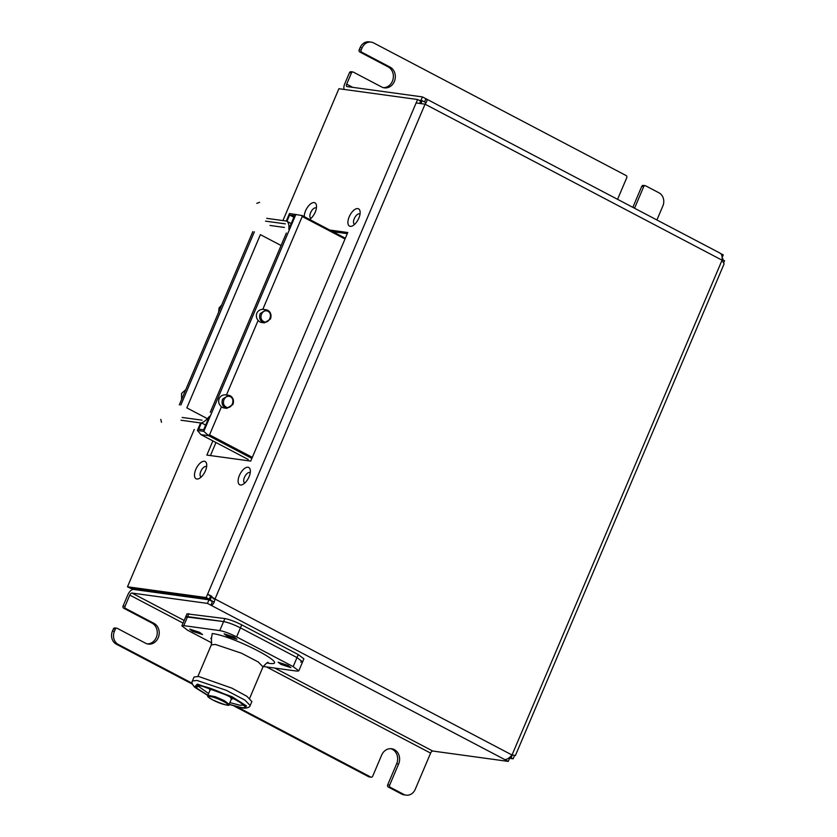 <?xml version="1.0" encoding="UTF-8"?>
<svg xmlns="http://www.w3.org/2000/svg" width="837" height="837" viewBox="0 0 837 837"><rect width="100%" height="100%" fill="white"/><g stroke="black" fill="none" stroke-linecap="round" stroke-linejoin="round"><path stroke-width="1.26" d="M304.27 216.657A9.751 4.656 117.7 0 1 307.608 207.116A9.751 4.656 117.7 0 1 314.157 202.596A9.751 4.656 117.7 0 1 316.438 205.4A9.751 4.656 117.7 0 1 309.596 219.461M316.396 208.12A5.786 2.762 -62.3 0 0 315.716 207.827A5.786 2.762 -62.3 0 0 310.694 212.504A5.786 2.762 -62.3 0 0 311.04 218.311M357.786 208.591A9.751 4.656 117.7 0 1 360.067 211.384A9.751 4.656 117.7 0 1 352.45 225.885A9.751 4.656 117.7 0 1 350.264 226.335A9.751 4.656 117.7 0 1 349.196 216.793A9.751 4.656 117.7 0 1 357.786 208.591M360.025 214.105A5.786 2.762 -62.3 0 0 359.345 213.812A5.786 2.762 -62.3 0 0 354.333 218.488A5.786 2.762 -62.3 0 0 354.668 224.295M247.993 467.245A9.751 4.656 117.7 0 1 250.273 470.038A9.751 4.656 117.7 0 1 242.657 484.539A9.751 4.656 117.7 0 1 240.46 484.989A9.751 4.656 117.7 0 1 239.403 475.458A9.751 4.656 117.7 0 1 247.993 467.245M250.232 472.769A5.786 2.762 -62.3 0 0 249.552 472.476A5.786 2.762 -62.3 0 0 244.54 477.153A5.786 2.762 -62.3 0 0 244.875 482.959M204.364 461.26A9.751 4.656 117.7 0 1 206.645 464.054A9.751 4.656 117.7 0 1 199.028 478.555A9.751 4.656 117.7 0 1 196.831 479.005A9.751 4.656 117.7 0 1 195.774 469.473A9.751 4.656 117.7 0 1 204.364 461.26M206.603 466.784A5.786 2.762 -62.3 0 0 205.923 466.491A5.786 2.762 -62.3 0 0 200.901 471.168A5.786 2.762 -62.3 0 0 201.246 476.975M401.708 794.083L403.675 794.355A9.918 8.59 97.8 0 0 406.154 795.15L404.187 794.878A9.918 8.59 -82.2 0 1 401.708 794.083L388.337 787.062A1.653 1.433 -82.2 0 1 387.688 784.876L389.655 785.148L398.632 764.003A10.902 9.448 97.8 0 0 394.353 749.628A10.902 9.448 97.8 0 0 391.622 748.749A10.902 9.448 97.8 0 0 381.662 755.089L372.685 776.234A1.653 1.433 97.8 0 1 370.76 777.06L237.457 707.045M387.688 784.876L396.665 763.742A10.902 9.448 97.8 0 0 392.396 749.356A10.902 9.448 97.8 0 0 390.638 748.676M147.302 643.894A10.902 9.448 97.8 0 0 156.958 635.356A10.902 9.448 97.8 0 0 151.999 623.084L123.719 608.227A1.653 1.433 -82.2 0 1 123.07 606.051L127.841 594.835A6.414 3.055 -62.3 0 1 133.491 589.436L208.999 599.794L212.441 601.604L210.914 605.214L207.461 603.404L131.953 593.046A2.448 1.172 -62.3 0 0 129.798 595.097L183.073 623.084M123.07 606.051L125.037 606.323L129.798 595.097M403.675 794.355L390.304 787.324L388.337 787.062M617.591 199.3A10.902 9.448 97.8 0 1 617.769 198.861L626.746 177.716A1.653 1.433 97.8 0 0 626.097 175.54L373.626 42.917A9.918 8.59 97.8 0 0 371.136 42.122A9.918 8.59 97.8 0 0 362.076 47.887L360.119 47.625L359.178 49.812L361.145 50.084A1.653 1.433 97.8 0 0 361.793 52.26L359.826 51.999A1.653 1.433 -82.2 0 1 359.178 49.812M362.076 47.887L361.145 50.084M424.537 101.947L425.907 98.724L422.455 96.914L420.917 100.524L419.023 100.262L422.13 100.691L426.064 102.752M422.455 96.914L346.947 86.556A2.448 1.172 -62.3 0 1 346.759 86.493A2.448 1.172 -62.3 0 1 346.685 84.16L351.446 72.945L349.479 72.673L344.718 83.888A6.414 3.055 -62.3 0 0 344.321 89.454M720.824 253.642L723.262 254.919L722.164 257.503M509.419 757.59L511.009 757.966L509.764 757.307M719.81 253.109C721.672 253.789 722.415 256.153 722.059 260.192L724.11 263.843L515.414 755.497L512.024 755.005C509.388 758.008 506.992 759.536 504.826 759.598L508.268 761.408L432.771 751.051L274.798 668.072M207.461 603.404L208.999 599.794M508.268 761.408L509.806 757.799M212.88 440.9L206.865 455.077L250.734 461.093L347.763 232.519L329.747 230.039M347.282 233.649L332.833 231.661M215.967 442.522L210.432 455.569M504.826 759.598L210.914 605.214C212.88 605.057 214.251 602.985 215.015 598.999L207.618 594.134L210.704 595.756L209.25 599.187L130.572 588.401L127.486 586.779L194.257 429.465M282.927 220.57L338.901 88.712L417.579 99.498L416.125 102.941L206.164 597.566L127.486 586.779M720.343 253.276L425.907 98.724C427.561 99.31 427.278 101.131 425.06 104.186L416.125 102.941M215.015 598.999L425.06 104.186L722.059 260.192L512.024 755.005L215.015 598.999L213.048 598.727M419.682 103.432L420.666 101.12L417.579 99.498M514.598 755.382L513.144 758.814L509.576 758.322M723.817 262.483L724.56 260.746L722.519 259.679M209.25 599.187L206.164 597.566M511.104 757.747L513.144 758.814M266.574 666.943L430.605 753.112A2.448 1.172 117.7 0 1 432.771 751.051M430.605 753.112L415.215 789.375A9.918 8.59 97.8 0 1 406.154 795.15M192.364 684.122L116.322 644.176A9.918 8.59 -82.2 0 1 112.44 631.108L114.407 631.37L115.339 629.183L113.372 628.911A1.653 1.433 -82.2 0 1 114.878 627.949L116.845 628.221A1.653 1.433 97.8 0 0 115.339 629.183M112.44 631.108L113.372 628.911M371.178 777.196L369.211 776.924A1.653 1.433 -82.2 0 1 368.793 776.799L234.412 706.208M389.655 785.148A1.653 1.433 97.8 0 0 390.304 787.324M125.037 606.323A1.653 1.433 97.8 0 0 125.686 608.499L123.719 608.227M116.845 628.221A1.653 1.433 97.8 0 1 117.264 628.346L145.544 643.203A10.902 9.448 97.8 0 0 148.275 644.082A10.902 9.448 97.8 0 0 158.779 636.183A10.902 9.448 97.8 0 0 153.966 623.356L125.686 608.499M114.407 631.37A9.918 8.59 97.8 0 0 118.289 644.448L116.322 644.176M192.123 683.233L118.289 644.448M656.919 219.964L662.883 205.892A9.918 8.59 97.8 0 0 659.001 192.824L645.63 185.804A1.653 1.433 97.8 0 0 643.716 186.63L641.749 186.358A1.653 1.433 -82.2 0 1 643.255 185.395L645.222 185.668M632.845 207.325L641.749 186.358M349.479 72.673A1.653 1.433 -82.2 0 1 350.985 71.71L352.952 71.982A1.653 1.433 97.8 0 0 351.446 72.945M383.409 87.655A10.902 9.448 97.8 0 0 393.066 79.128A10.902 9.448 97.8 0 0 388.106 66.855L359.826 51.999M360.119 47.625A9.918 8.59 -82.2 0 1 369.18 41.85L371.136 42.122M634.54 208.214A10.902 9.448 97.8 0 0 634.739 207.775L643.716 186.63M352.952 71.982A1.653 1.433 97.8 0 1 353.371 72.118L381.651 86.975A10.902 9.448 97.8 0 0 384.382 87.854A10.902 9.448 97.8 0 0 394.886 79.944A10.902 9.448 97.8 0 0 390.073 67.117L361.793 52.26M231.347 699.157L230.562 697.033M212.127 689.207L210.056 690.117M229.495 696.51L231.577 698.602L229.15 704.325L224.295 700.621L215.412 696.729L207.858 695.285L196.12 687.752L199.175 685.608C214.785 687.25 258.623 710.194 240.847 707.422L229.15 704.325C230.165 706.512 224.703 705.047 212.744 699.931C204.385 694.888 209.083 696.677 207.858 695.285L210.286 689.573L213.236 689.604M212.828 699.952L212.88 699.983C223.134 705.497 234.276 707.045 223.416 701.448L223.364 701.427C213.111 695.913 201.968 694.365 212.828 699.952M229.087 704.451L241.265 707.725C260.025 710.812 215.203 687.198 198.725 685.304L195.387 687.48L207.817 695.411M192.384 680.994L194.069 677.018L198.547 676.453L231.943 688.15L246.936 696.332L251.864 701.552L250.179 705.528L244.843 700.046L226.157 690.263L196.998 680.45L192.384 680.994C191.485 682.312 192.186 684.31 194.466 686.978L194.927 687.407L197.877 684.593L231.859 697.033L245.869 706.009L243.808 708.154L229.066 704.482M199.583 632.312L202.533 634.551L192.709 631.37L189.758 629.131L199.583 632.312M287.959 665.394L290.91 667.633L281.086 664.442L278.135 662.203L287.959 665.394M233.962 637.03L236.913 639.269L227.089 636.089L224.138 633.85L233.962 637.03M211.332 639.353L212.211 633.546C233.9 635.963 293.505 667.33 268.614 663.239L266.972 662.967M263.184 666.482L296.905 671.107L298.788 670.866L293.17 666.608L296.999 657.579L302.617 661.847L296.999 657.579L240.439 627.865C233.826 624.559 228.208 622.456 223.605 621.567L185.709 616.869L223.605 621.567C228.208 622.456 233.826 624.559 240.439 627.865C233.805 624.538 228.198 622.435 223.605 621.567L186.369 616.566M183.763 625.647L219.775 630.596L223.605 621.567L187.593 616.628L183.763 625.647L181.88 625.888L187.498 630.156L211.824 642.931M293.17 666.608L236.609 636.894C229.976 633.557 224.368 631.454 219.775 630.596M300.734 662.088L302.628 661.837L298.788 670.866M302.617 661.847L303.894 658.834L298.275 654.576L241.715 624.862C235.082 621.525 229.474 619.432 224.881 618.564L186.986 613.856L181.88 625.888M298.275 654.576L296.999 657.579L240.439 627.865C233.805 624.538 228.198 622.435 223.605 621.567L224.881 618.564M207.419 418.688L186.85 407.881L260.391 234.642L281.086 245.513M270.006 225.456L284.434 227.434M185.741 389.707L181.535 393.463L181.598 399.469M221.774 304.835L219.074 307.985L218.603 312.306M263.582 321.492C258.026 318.468 262.253 308.518 267.924 311.27C273.469 313.885 268.855 324.746 263.582 321.492M226.042 406.97C220.487 403.947 224.714 393.997 230.384 396.748C235.919 399.364 231.315 410.224 226.042 406.97M302.147 215.538L345.336 238.231L302.105 215.538L289.466 213.519L286.275 221.031L266.731 218.352M252.847 231.608L179.317 404.857M181.033 420.247L200.577 422.936L197.386 430.448L200.964 434.644L248.265 459.492M201.414 422.842A15.694 7.491 -62.3 0 0 209.386 416.303L203.642 429.831L198.735 429.161L201.414 422.842L205.661 425.081M293.881 217.243L289.633 215.015L294.54 215.684L288.796 229.223A15.694 7.491 -62.3 0 0 286.955 221.334L289.633 215.015M291.203 223.563L286.955 221.334M180.834 405.066L254.375 231.818M265.549 221.146L285.354 223.866M286.38 233.031L210.286 412.285M202.031 420.174L182.215 417.464M200.964 434.644L208.654 435.7L251.874 458.404M270.456 319.023L264.408 322.873L262.755 322.339C259.784 320.341 258.926 317.432 260.171 313.624L266.208 309.774L267.861 310.307C270.832 312.306 271.701 315.214 270.456 319.023M232.906 404.501L226.869 408.351L225.216 407.818C222.244 405.819 221.376 402.911 222.621 399.103L228.668 395.252L230.321 395.786C233.293 397.784 234.161 400.693 232.906 404.501M197.386 430.448L203.809 431.337L208.654 435.7M302.105 215.538L301.498 215.412L302.22 216.511L262.808 309.345A6.612 5.723 -82.2 0 1 263.425 309.397L266.208 309.774M295.9 214.398L203.809 431.337M208.277 435.041L209.532 434.863L252.324 457.347M264.408 322.873L261.625 322.486A6.612 5.723 -82.2 0 1 258.131 320.372C256.321 318.175 255.902 315.769 256.854 313.164C258.058 310.673 260.045 309.408 262.808 309.345M226.869 408.351L224.086 407.964A6.612 5.723 -82.2 0 1 221.46 406.772C218.834 404.533 218.059 401.812 219.137 398.621C220.686 395.639 223.123 394.426 226.461 394.98L258.131 320.372M221.46 406.772L209.532 434.863M722.195 258.298L722.938 258.696L722.226 260.37M512.254 755.037L511.009 757.966M214.209 602.065L210.202 599.962L211.792 596.216M144.979 590.367L144.717 590.974L210.202 599.962M420.896 103.6L422.13 100.691M184.171 620.468L131.953 593.046M368.793 776.799L370.76 777.06M352.754 87.351L346.685 84.16M633.337 207.576L634.739 207.775M388.106 66.855L390.073 67.117M396.665 763.742L398.632 764.003M151.999 623.084L153.966 623.356M197.49 685.629L208.591 693.559M229.882 702.599L239.978 705.246L243.305 705.078M250.179 705.528C249.855 707.087 247.94 707.976 244.425 708.186L246.538 705.989L232.163 696.782L197.417 684.091L194.466 686.978M242.311 708.008L244.425 708.186M210.767 638.369C211.468 637.438 211.646 639.625 211.29 644.919L215.402 644.438L241.495 653.205L258.225 661.962L262.996 666.869C266.574 662.935 268.269 661.544 268.081 662.695L268.07 662.695M241.715 624.862L236.609 636.894M188.869 613.626L187.593 616.628M345.011 238.995L302.22 216.511M211.928 596.739L211.06 595.892M233.408 698.497L231.315 699.23M209.093 688.181L210.024 690.19M243.546 704.785L243.504 705.371C244.739 706.48 242.353 702.745 228.982 696.258C216.626 690.473 206.76 686.957 199.394 685.723L197.134 685.691L197.532 685.252M207.796 695.463L194.927 687.407M211.29 644.919L197.93 676.38M249.646 698.33L262.996 666.869M256.792 203.349L259.616 202.313M160.767 419.389L161.52 422.308M228.668 395.252L225.802 394.855"/></g></svg>

